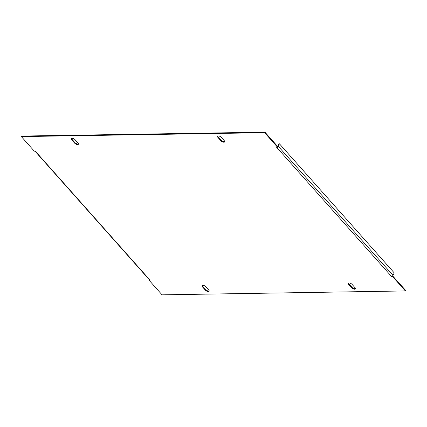 <?xml version="1.0" encoding="UTF-8"?>
<svg xmlns="http://www.w3.org/2000/svg" width="427" height="427" viewBox="0 0 427 427"><rect width="100%" height="100%" fill="white"/><g stroke="black" fill="none" stroke-linecap="round" stroke-linejoin="round"><path stroke-width="0.64" d="M208.776 290.077A2.359 1.067 28.1 0 1 209.15 291.219A2.359 1.067 28.1 0 1 208.365 291.561A2.359 1.067 28.1 0 1 205.36 290.13L202.398 286.8A2.359 1.067 28.1 0 1 202.024 285.663A2.359 1.067 28.1 0 1 203.668 285.444A2.359 1.067 28.1 0 1 205.814 286.747L208.776 290.077M209.209 290.904A2.359 1.067 28.1 0 1 208.648 291.033A2.359 1.067 28.1 0 1 205.649 289.602L202.681 286.271A2.359 1.067 28.1 0 1 202.249 285.439M78.05 143.077A2.359 1.067 28.1 0 1 78.424 144.214A2.359 1.067 28.1 0 1 77.639 144.561A2.359 1.067 28.1 0 1 74.634 143.13L71.672 139.8A2.359 1.067 28.1 0 1 71.298 138.658A2.359 1.067 28.1 0 1 72.942 138.444A2.359 1.067 28.1 0 1 75.088 139.746L78.05 143.077M78.483 143.904A2.359 1.067 28.1 0 1 77.922 144.032A2.359 1.067 28.1 0 1 74.917 142.602L71.955 139.266A2.359 1.067 28.1 0 1 71.522 138.439M354.634 289.218A2.359 1.067 -151.9 0 0 355.419 288.871A2.359 1.067 -151.9 0 0 355.045 287.734L352.083 284.398A2.359 1.067 -151.9 0 0 349.937 283.101A2.359 1.067 -151.9 0 0 348.293 283.314A2.359 1.067 -151.9 0 0 348.667 284.457L351.629 287.787A2.359 1.067 -151.9 0 0 354.634 289.218M348.517 283.096A2.359 1.067 -151.9 0 0 348.95 283.923L351.912 287.254A2.359 1.067 -151.9 0 0 354.917 288.684A2.359 1.067 -151.9 0 0 355.477 288.561M223.908 142.212A2.359 1.067 -151.9 0 0 224.693 141.871A2.359 1.067 -151.9 0 0 224.319 140.729L221.351 137.398A2.359 1.067 -151.9 0 0 219.211 136.096A2.359 1.067 -151.9 0 0 217.567 136.314A2.359 1.067 -151.9 0 0 217.941 137.451L220.903 140.782A2.359 1.067 -151.9 0 0 223.908 142.212M217.791 136.096A2.359 1.067 -151.9 0 0 218.224 136.923L221.186 140.253A2.359 1.067 -151.9 0 0 224.191 141.684A2.359 1.067 -151.9 0 0 224.751 141.561M277.603 147.267L277.886 146.739L264.927 132.162L21.633 136.064L21.35 136.592L34.309 151.169L35.286 151.153L150.09 280.251L149.114 280.261L162.073 294.838L405.367 290.936L392.408 276.36L391.431 276.376L276.627 147.283L277.603 147.267L264.644 132.69L21.35 136.592M405.367 290.936L405.65 290.408L392.557 275.831A1.35 0.758 138.4 0 1 391.431 276.376M150.09 280.251A1.35 0.758 138.4 0 1 149.647 280.085L34.998 151.158M149.375 279.776L149.114 280.261M392.691 275.831L392.408 276.36M264.927 132.162L264.644 132.69M277.571 146.381A0.673 0.379 -41.6 0 0 277.683 146.215L278.959 143.824L279.445 143.819L278.169 146.205A1.35 0.758 -41.6 0 1 277.828 146.669M279.445 143.819L394.249 272.912L392.973 275.303A1.35 0.758 138.4 0 1 392.557 275.831M392.973 275.303L278.169 146.205M218.224 136.923L217.941 137.451M221.186 140.253L220.903 140.782M351.912 287.254L351.629 287.787M348.95 283.923L348.667 284.457M71.955 139.266L71.672 139.8M74.917 142.602L74.634 143.13M205.649 289.602L205.36 290.13M202.681 286.271L202.398 286.8"/></g></svg>
